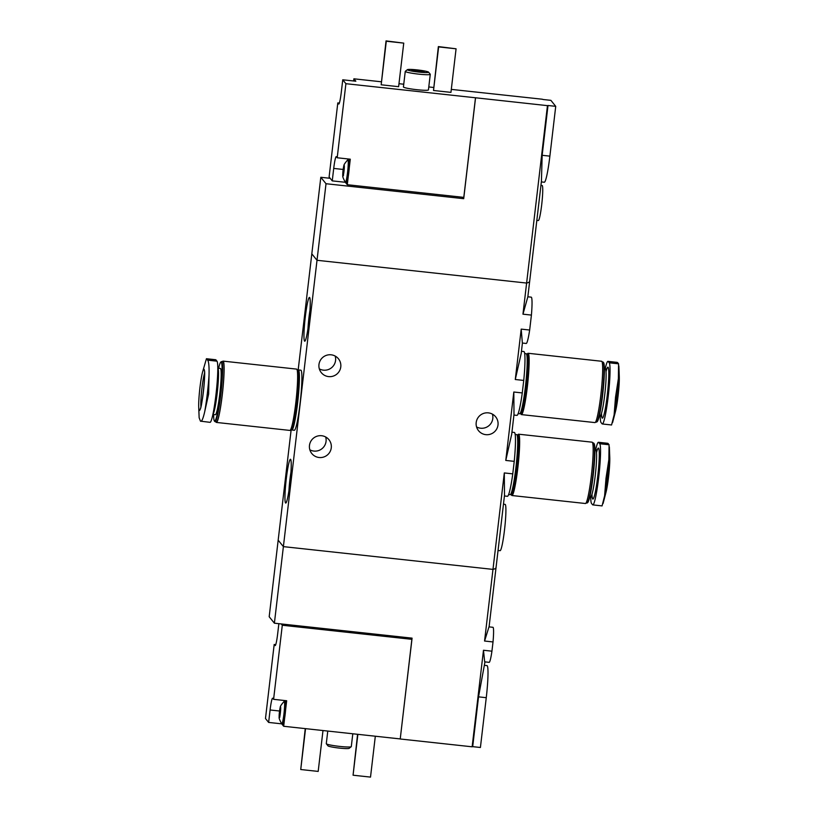 <?xml version="1.0" encoding="UTF-8"?>
<svg xmlns="http://www.w3.org/2000/svg" width="818" height="818" viewBox="0 0 818 818"><rect width="100%" height="100%" fill="white"/><g stroke="black" fill="none" stroke-linecap="round" stroke-linejoin="round"><path stroke-width="1.23" d="M504.45 495.974L507.426 496.301A32.106 3.006 -83.8 0 0 512.763 473.857L514.236 461.352L505.78 460.432L513.816 392.016L514.001 414.46L511.679 434.44M514.236 461.352A32.106 3.006 -83.8 0 0 514.369 432.466L511.945 432.211M511.649 434.43L505.78 460.432M512.763 473.857L504.307 472.937L504.491 495.381L498.908 543.234M513.96 415.053L516.935 415.38A32.106 3.006 -83.8 0 0 522.273 392.937L523.745 380.421L515.279 379.511L521.199 329.122L522.365 343.028L526.199 343.468A23.293 2.178 -83.8 0 0 529.665 330.032L521.199 329.122M523.745 380.421A32.106 3.006 -83.8 0 0 523.868 351.546L521.455 351.29M522.416 343.059L521.189 353.519L515.279 379.511M522.273 392.937L513.816 392.016M286.269 478.908A22.035 2.065 -83.8 0 0 285.911 502.988A22.035 2.065 -83.8 0 0 290.145 481.383A22.035 2.065 -83.8 0 0 290.656 459.379A22.035 2.065 -83.8 0 0 286.269 478.908M305.278 317.057A22.035 2.065 -83.8 0 0 304.93 341.137A22.035 2.065 -83.8 0 0 309.153 319.541A22.035 2.065 -83.8 0 0 309.664 297.527A22.035 2.065 -83.8 0 0 305.278 317.057M489.072 626.885L496.035 567.62A94.418 8.722 -173.3 0 1 492.978 569.389L283.386 546.629L317.016 260.288L311.811 253.846L317.016 260.288L526.618 283.059L317.016 260.288L326.014 183.723L463.704 198.682L462.528 197.23M484.563 665.341L487.007 665.607A29.274 2.74 96.2 0 1 486.26 697.693L480.411 747.488L472.692 746.65A94.418 8.722 -173.3 0 1 472.139 746.803L400.227 738.991L412.078 638.142L274.388 623.193L283.386 546.629L278.171 540.187L291.177 429.522M298.171 369.981L320.809 177.281L326.014 183.723M527.835 296.852L522.958 314.173L526.618 283.059A94.418 8.722 6.7 0 0 529.675 281.28A94.418 8.722 -173.3 0 1 526.618 283.059L547.457 105.645A94.418 8.722 6.7 0 0 548.009 105.502L555.729 106.34L549.88 156.136A29.274 2.74 96.2 0 1 544.297 182.24L541.342 181.923M529.665 330.032L531.414 315.094L522.958 314.173M531.414 315.094A23.293 2.178 -83.8 0 0 531.23 297.159L527.855 296.791M498.05 550.463L500.074 550.688A23.293 2.178 -83.8 0 0 504.757 527.774A23.293 2.178 -83.8 0 0 505.105 504.379L503.489 504.205M319.347 368.887A11.012 10.92 141 0 0 335.196 356.075M331.157 354.808A11.012 10.92 -39 0 1 336.74 374.194A11.012 10.92 -39 0 1 320.267 360.472A11.012 10.92 -39 0 1 331.157 354.808M309.838 449.808A11.012 10.92 141 0 0 325.687 436.996M321.648 435.728A11.012 10.92 -39 0 1 327.231 455.115A11.012 10.92 -39 0 1 310.768 441.393A11.012 10.92 -39 0 1 321.648 435.728M498.898 543.234L496.035 567.62A94.418 8.722 -173.3 0 1 492.978 569.389L504.307 472.937M488.387 412.865A11.012 10.92 -39 0 1 493.97 432.252A11.012 10.92 -39 0 1 477.497 418.53A11.012 10.92 -39 0 1 488.387 412.865M476.577 426.945A11.012 10.92 141 0 0 492.426 414.133M309.961 310.38A18.62 1.748 -83.8 0 0 308.938 317.773A18.62 1.748 -83.8 0 0 307.977 328.662M290.952 472.221A18.62 1.748 -83.8 0 0 289.92 479.614A18.62 1.748 -83.8 0 0 288.959 490.503M202.516 372.241L206.433 358.724L207.629 360.155C208.784 361.515 209.255 366.505 209.03 375.135A36.094 3.384 96.2 0 1 204.766 411.434C203.12 418.734 201.688 421.976 200.461 421.158L199.142 417.742L198.723 407.159A20.767 1.943 96.2 0 1 202.516 372.241A20.767 1.943 96.2 0 1 204.06 369.276A20.767 1.943 96.2 0 1 202.762 396.669A20.767 1.943 96.2 0 1 198.723 407.159M215.932 359.889L206.586 358.867L207.629 360.155L216.974 361.178L215.932 359.889A30.839 2.894 -83.8 0 0 215.676 359.726L206.433 358.724M216.974 361.178A30.839 2.894 -83.8 0 1 216.105 393.407A30.839 2.894 -83.8 0 1 210.052 422.333L200.461 421.158M204.766 411.434L208.631 394.041L209.03 375.135M212.905 414.358A23.293 2.178 96.2 0 0 217.373 391.515A23.293 2.178 96.2 0 0 217.905 368.253A23.293 2.178 96.2 0 0 217.782 368.151L220.369 368.417A23.293 2.178 96.2 0 1 220.553 368.54A23.293 2.178 96.2 0 1 219.899 392.885A23.293 2.178 96.2 0 1 215.338 414.726L212.884 414.46M218.641 368.233A29.765 2.791 96.2 0 1 220.788 362.077A29.765 2.791 96.2 0 1 221.31 362.139A29.765 2.791 96.2 0 1 220.308 394.634A29.765 2.791 96.2 0 1 214.388 421.004A29.765 2.791 96.2 0 1 213.61 414.542M220.788 362.077L221.279 361.689A30.215 2.832 96.2 0 1 221.555 361.587A30.215 2.832 96.2 0 1 221.801 361.74A30.215 2.832 96.2 0 1 220.952 393.325A30.215 2.832 96.2 0 1 215.032 421.659A30.215 2.832 96.2 0 1 214.776 421.495L214.388 421.004M221.555 361.587L222.987 361.74A30.215 2.832 96.2 0 1 223.232 361.893A30.215 2.832 96.2 0 1 222.384 393.478A30.215 2.832 96.2 0 1 216.453 421.812L215.032 421.659M222.404 361.679A30.839 2.894 96.2 0 1 223.048 361.116A30.839 2.894 96.2 0 1 223.304 361.27A30.839 2.894 96.2 0 1 222.435 393.509A30.839 2.894 96.2 0 1 216.392 422.436A30.839 2.894 96.2 0 1 215.88 421.751M223.048 361.116L296.566 369.102A30.839 2.894 96.2 0 1 296.822 369.266A30.839 2.894 96.2 0 1 295.952 401.495A30.839 2.894 96.2 0 1 289.899 430.421L216.392 422.436M297.077 369.787L297.118 369.797A30.215 2.832 96.2 0 1 297.363 369.951A30.215 2.832 96.2 0 1 297.374 369.951A30.215 2.832 96.2 0 1 296.668 400.135A30.215 2.832 96.2 0 1 290.871 429.767A30.215 2.832 96.2 0 1 290.594 429.869L290.554 429.859M297.374 369.951L297.926 370.646A29.581 2.771 96.2 0 1 297.926 370.646A29.581 2.771 96.2 0 1 297.241 400.196A29.581 2.771 96.2 0 1 291.556 429.205L290.871 429.767M297.691 370.36L298.089 370.033A30.215 2.832 96.2 0 1 298.365 369.93A30.215 2.832 96.2 0 1 298.611 370.084A30.215 2.832 96.2 0 1 297.762 401.669A30.215 2.832 96.2 0 1 291.842 430.002A30.215 2.832 96.2 0 1 291.586 429.839L291.269 429.44M298.365 369.93L300.86 370.196A30.215 2.832 96.2 0 1 301.106 370.36A30.215 2.832 96.2 0 1 300.257 401.935A30.215 2.832 96.2 0 1 294.337 430.268L291.842 430.002M343.611 173.937A5.511 0.511 -83.8 0 0 343.989 171.289A5.511 0.511 -83.8 0 0 344.245 168.488A5.511 0.511 -83.8 0 0 344.204 165.338A5.511 0.511 -83.8 0 0 344.173 165.277A5.511 0.511 -83.8 0 0 343.867 165.696A5.511 0.511 -83.8 0 0 343.458 167.516A5.511 0.511 -83.8 0 0 342.814 172.966A5.511 0.511 -83.8 0 0 342.783 175.717A5.511 0.511 -83.8 0 0 342.895 176.177A5.511 0.511 -83.8 0 0 343.028 176.136A5.511 0.511 -83.8 0 0 343.611 173.937M343.458 167.516L344.03 167.189L343.458 167.516L344.214 168.968M343.928 171.749L342.814 172.966L343.662 173.641M343.335 175.277L342.895 176.177L343.499 175.492M342.814 172.966L343.274 173.641M332.251 180.88L345.339 182.281A11.329 1.063 -83.8 0 0 345.421 182.332L346.668 182.465A11.329 1.063 96.2 0 0 348.223 176.739L347.292 184.715L463.796 197.373L475.493 97.771L345.902 83.692L337.2 157.772L336.341 156.708A13.221 1.237 96.2 0 0 336.239 156.637A13.221 1.237 96.2 0 0 333.713 168.426L332.251 180.88L329.102 176.985L337.803 102.904L338.887 103.988M345.902 83.692L342.752 79.796L355.84 81.217L353.887 78.804L381.229 81.78M338.662 103.968A13.221 1.237 96.2 0 0 338.775 104.039A13.221 1.237 96.2 0 0 341.29 92.25L342.752 79.796M337.2 157.772L350.288 159.193L349.276 167.782A11.329 1.063 96.2 0 0 349.112 159.939L347.875 159.807A11.329 1.063 -83.8 0 0 347.762 159.847C345.022 162.946 343.724 164.899 343.867 165.696M337.803 102.904L339.358 103.078M353.632 80.962L353.887 78.804M398.969 83.702L403.755 84.223M428.785 86.943L433.571 87.465M451.301 89.387L542.242 99.213A94.418 8.722 6.7 0 1 543.172 99.51L550.892 100.348L555.729 106.34M536.833 220.379L538.326 220.543A17.628 1.656 -83.8 0 0 541.874 203.201A17.628 1.656 -83.8 0 0 542.13 185.502L540.943 185.369M547.457 105.645L475.493 97.771M407.415 69.663L405.329 71.289A12.587 1.166 6.7 0 0 405.258 71.391L403.427 86.953A12.587 1.166 6.7 0 0 416.976 89.714A12.587 1.166 6.7 0 0 428.438 89.898L430.268 74.336A12.587 1.166 6.7 0 0 430.227 74.213L428.571 72.148A10.706 0.992 6.7 0 0 418.1 70.011A10.706 0.992 6.7 0 0 407.415 69.663A10.706 0.992 6.7 0 0 418.867 72.086A10.706 0.992 6.7 0 0 428.571 72.148M381.178 84.796L398.622 86.688L403.744 43.119L386.035 40.9L381.178 84.796L386.3 41.217L403.744 43.119M433.509 90.481L450.953 92.373L456.076 48.804L438.366 46.585L433.509 90.481L438.632 46.902L456.076 48.804M527.845 296.852L541.424 181.248L542.16 155.297L549.88 156.136M548.009 105.502L542.16 155.297M330.165 178.304L320.809 177.281M475.544 97.833L463.704 198.682M405.258 71.391A12.587 1.166 6.7 0 0 418.806 74.152A12.587 1.166 6.7 0 0 430.268 74.336M418.499 71.636A6.299 0.583 6.7 0 0 424.205 71.779A6.299 0.583 6.7 0 0 418.049 70.42A6.299 0.583 6.7 0 0 411.751 70.317A6.299 0.583 6.7 0 0 418.499 71.636M345.339 182.302L347.292 184.715M348.478 159.868A13.221 1.237 96.2 0 1 348.734 159.019M353.325 80.951A11.329 1.063 -83.8 0 0 353.264 80.921L354.511 81.054A11.329 1.063 96.2 0 1 354.572 81.084M348.223 176.739A11.329 1.063 -83.8 0 0 348.826 172.363A11.329 1.063 -83.8 0 0 349.276 167.782M345.421 182.332A11.329 1.063 -83.8 0 0 347.589 172.22A11.329 1.063 -83.8 0 0 347.875 159.807M280.318 713.306L279.204 714.513A5.511 0.511 -83.8 0 0 279.163 717.274A5.511 0.511 -83.8 0 0 279.275 717.734A5.511 0.511 -83.8 0 0 279.408 717.693A5.511 0.511 -83.8 0 0 279.991 715.494A5.511 0.511 -83.8 0 0 280.625 710.044A5.511 0.511 -83.8 0 0 280.584 706.885A5.511 0.511 -83.8 0 0 280.554 706.834A5.511 0.511 -83.8 0 0 280.247 707.253A5.511 0.511 -83.8 0 0 279.838 709.073A5.511 0.511 -83.8 0 0 279.459 711.721A5.511 0.511 -83.8 0 0 279.204 714.513L280.042 715.198M279.838 709.073L280.421 708.746L279.838 709.073L280.594 710.525M279.715 716.824L279.275 717.734L279.879 717.049M279.204 714.513L279.664 715.188M281.218 623.93L282.292 625.249L273.59 699.329L272.731 698.265A13.221 1.237 96.2 0 0 272.619 698.194A13.221 1.237 96.2 0 0 270.093 709.983L268.631 722.427L265.482 718.531L274.183 644.461L275.042 645.525A13.221 1.237 96.2 0 0 275.155 645.596A13.221 1.237 96.2 0 0 277.67 633.807L278.866 623.674M274.183 644.461L275.738 644.625M282.292 625.249L411.873 639.328L400.227 738.991M273.59 699.329L286.668 700.75L285.656 709.339A11.329 1.063 96.2 0 0 285.502 701.496L284.255 701.353A11.329 1.063 -83.8 0 0 284.143 701.404C281.402 704.502 280.104 706.455 280.247 707.253M268.631 722.427L281.719 723.848A11.329 1.063 -83.8 0 0 281.801 723.889L283.048 724.022A11.329 1.063 96.2 0 0 284.613 718.296L283.672 726.272L400.176 738.92M274.388 623.193L269.183 616.752L278.171 540.187L283.386 546.629L492.978 569.389L484.563 641.026L488.99 626.874L492.978 627.304A17.628 1.656 -83.8 0 1 493.019 641.946L484.563 641.026M491.935 651.179L483.479 650.259L484.675 661.854L489.164 662.345A17.628 1.656 -83.8 0 0 491.935 651.179L493.019 641.946M279.163 717.274C278.846 718.02 279.695 720.198 281.709 723.818L283.672 726.272M472.692 746.65L478.54 696.854L484.962 661.895M472.139 746.803L483.479 650.259M352.803 733.777L351.29 746.609A12.587 1.166 -173.3 0 1 351.229 746.711A12.587 1.166 -173.3 0 1 338.652 746.292A12.587 1.166 -173.3 0 1 326.331 743.787A12.587 1.166 -173.3 0 1 326.29 743.664L327.773 731.057M351.229 746.711L349.143 748.337A10.706 0.992 -173.3 0 1 338.458 747.989A10.706 0.992 -173.3 0 1 327.977 745.852L326.331 743.787M305.543 728.644L300.738 769.523L318.182 771.415L322.987 730.535M300.738 769.523L305.247 728.613M357.875 734.329L353.069 775.208L370.513 777.1L375.319 736.22M353.069 775.208L357.578 734.298M411.873 639.328L410.81 638.009M284.869 701.425A13.221 1.237 96.2 0 1 285.114 700.576M284.613 718.296A11.329 1.063 -83.8 0 0 285.656 709.339M281.801 723.889A11.329 1.063 -83.8 0 0 284.081 712.734A11.329 1.063 -83.8 0 0 284.255 701.353M611.567 424.971L614.114 414.92A36.094 3.384 -83.8 0 0 618.377 378.632L618.582 363.826L617.191 362.364L607.948 361.362A30.839 2.894 96.2 0 1 608.193 361.525L609.236 362.814A30.839 2.894 96.2 0 1 608.367 395.043A30.839 2.894 96.2 0 1 602.324 423.969A30.839 2.894 96.2 0 1 602.068 423.816L601.025 422.528A30.839 2.894 96.2 0 1 600.218 415.554M612.57 422.599L615.484 411.454A20.767 1.943 -83.8 0 0 619.277 376.536L618.868 365.953M609.236 362.814L618.582 363.826L617.539 362.538L608.193 361.525M618.377 378.632L615.514 397.262L614.114 414.92M605.115 369.235A30.839 2.894 96.2 0 1 607.948 361.362M595.596 422.016L596.445 422.119A30.215 2.832 -83.8 0 0 596.721 422.006L597.212 421.618A29.765 2.791 -83.8 0 0 602.927 392.425A29.765 2.791 -83.8 0 0 603.612 362.691L603.224 362.2A30.215 2.832 -83.8 0 0 602.968 362.037L602.12 361.945M596.721 422.006A30.215 2.832 -83.8 0 0 602.529 392.384A30.215 2.832 -83.8 0 0 603.224 362.2L603.224 362.2M520.923 413.908A30.839 2.894 -83.8 0 0 521.434 414.603L594.952 422.589A30.839 2.894 -83.8 0 0 600.995 393.662A30.839 2.894 -83.8 0 0 601.864 361.423A30.839 2.894 -83.8 0 0 601.608 361.259L528.101 353.274A30.839 2.894 -83.8 0 0 527.446 353.836M521.434 414.603A30.839 2.894 -83.8 0 0 527.477 385.667A30.839 2.894 -83.8 0 0 528.346 353.437A30.839 2.894 -83.8 0 0 528.101 353.274M520.309 413.346L520.626 413.744A30.215 2.832 -83.8 0 0 520.882 413.908L521.506 413.969A30.215 2.832 -83.8 0 0 527.426 385.636A30.215 2.832 -83.8 0 0 528.275 354.061A30.215 2.832 -83.8 0 0 528.029 353.897L527.405 353.836A30.215 2.832 -83.8 0 0 527.129 353.938L526.731 354.255M520.882 413.908A30.215 2.832 -83.8 0 0 526.802 385.564A30.215 2.832 -83.8 0 0 527.651 353.989A30.215 2.832 -83.8 0 0 527.405 353.836M518.152 413.611L519.635 413.765A30.215 2.832 -83.8 0 0 519.911 413.663L520.596 413.11A29.581 2.771 -83.8 0 0 526.271 384.102A29.581 2.771 -83.8 0 0 526.956 354.552A29.581 2.771 -83.8 0 0 526.956 354.542L526.414 353.857A30.215 2.832 -83.8 0 0 526.403 353.857A30.215 2.832 -83.8 0 0 526.158 353.693L524.675 353.54M519.911 413.663A30.215 2.832 -83.8 0 0 525.708 384.041A30.215 2.832 -83.8 0 0 526.414 353.857M592.815 504.89L602.068 505.902L604.604 495.841A36.094 3.384 -83.8 0 0 608.868 459.552L609.073 444.747L607.682 443.295L598.439 442.282A30.839 2.894 96.2 0 1 598.694 442.446L599.727 443.734A30.839 2.894 96.2 0 1 598.868 475.964A30.839 2.894 96.2 0 1 592.815 504.89A30.839 2.894 96.2 0 1 592.569 504.737L591.526 503.448A30.839 2.894 96.2 0 1 590.708 496.485M603.07 503.52L605.974 492.385A20.767 1.943 -83.8 0 0 609.768 457.456L609.359 446.873M599.727 443.734L609.073 444.747L608.04 443.458L598.694 442.446M608.868 459.552L606.015 478.182L604.604 495.841M595.616 450.156A30.839 2.894 96.2 0 1 598.439 442.282M586.087 502.947L586.935 503.039A30.215 2.832 -83.8 0 0 587.222 502.927L587.702 502.538A29.765 2.791 -83.8 0 0 593.418 473.346A29.765 2.791 -83.8 0 0 594.103 443.612L593.715 443.121A30.215 2.832 -83.8 0 0 593.469 442.957L592.61 442.865M587.222 502.927A30.215 2.832 -83.8 0 0 593.019 473.305A30.215 2.832 -83.8 0 0 593.715 443.121L593.715 443.121M511.414 494.829A30.839 2.894 -83.8 0 0 511.925 495.524L585.443 503.51A30.839 2.894 -83.8 0 0 591.486 474.583A30.839 2.894 -83.8 0 0 592.355 442.344A30.839 2.894 -83.8 0 0 592.109 442.18L518.592 434.194A30.839 2.894 -83.8 0 0 517.947 434.757M511.925 495.524A30.839 2.894 -83.8 0 0 517.978 466.597A30.839 2.894 -83.8 0 0 518.837 434.358A30.839 2.894 -83.8 0 0 518.592 434.194M510.8 494.266L511.127 494.665A30.215 2.832 -83.8 0 0 511.373 494.829L511.996 494.89A30.215 2.832 -83.8 0 0 517.917 466.557A30.215 2.832 -83.8 0 0 518.765 434.982A30.215 2.832 -83.8 0 0 518.52 434.818L517.896 434.757A30.215 2.832 -83.8 0 0 517.62 434.859L517.221 435.176M511.373 494.829A30.215 2.832 -83.8 0 0 517.293 466.495A30.215 2.832 -83.8 0 0 518.142 434.91A30.215 2.832 -83.8 0 0 517.896 434.757M508.643 494.532L510.125 494.696A30.215 2.832 -83.8 0 0 510.401 494.583L511.086 494.031A29.581 2.771 -83.8 0 0 516.771 465.023A29.581 2.771 -83.8 0 0 517.457 435.473A29.581 2.771 -83.8 0 0 517.446 435.462L516.904 434.777A30.215 2.832 -83.8 0 0 516.649 434.614L515.166 434.46M510.401 494.583A30.215 2.832 -83.8 0 0 516.209 464.961A30.215 2.832 -83.8 0 0 516.904 434.777L516.904 434.777M200.911 406.781A18.886 1.769 96.2 0 1 201.76 389.828A18.886 1.769 96.2 0 1 204.572 373.08M333.713 168.426L343.161 169.449M478.54 696.854L486.26 697.693M270.093 709.983L279.541 711.006M601.496 413.315A25.655 2.403 -83.8 0 0 606.414 401.771A25.655 2.403 -83.8 0 0 608.111 367.302A25.655 2.403 -83.8 0 0 606.015 371.72M601.843 416.607L600.279 415.564A23.293 2.178 -83.8 0 0 604.85 393.724A23.293 2.178 -83.8 0 0 605.504 369.378A23.293 2.178 -83.8 0 0 605.31 369.255L607.068 368.581M591.987 494.236A25.655 2.403 -83.8 0 0 596.905 482.692A25.655 2.403 -83.8 0 0 598.612 448.223A25.655 2.403 -83.8 0 0 596.506 452.64M592.344 497.528L590.78 496.485A23.293 2.178 -83.8 0 0 595.34 474.644A23.293 2.178 -83.8 0 0 595.995 450.299A23.293 2.178 -83.8 0 0 595.811 450.176L597.559 449.501M200.257 409.143L200.083 409.327C201.903 408.703 205.952 371.413 204.316 370.411L204.469 370.666M345.329 182.261C343.315 178.641 342.466 176.463 342.783 175.717M605.31 369.255L604.39 369.163M600.279 415.564L599.359 415.462M602.324 423.969L611.567 424.982M595.811 450.176L594.89 450.084M590.78 496.485L589.86 496.383"/></g></svg>
